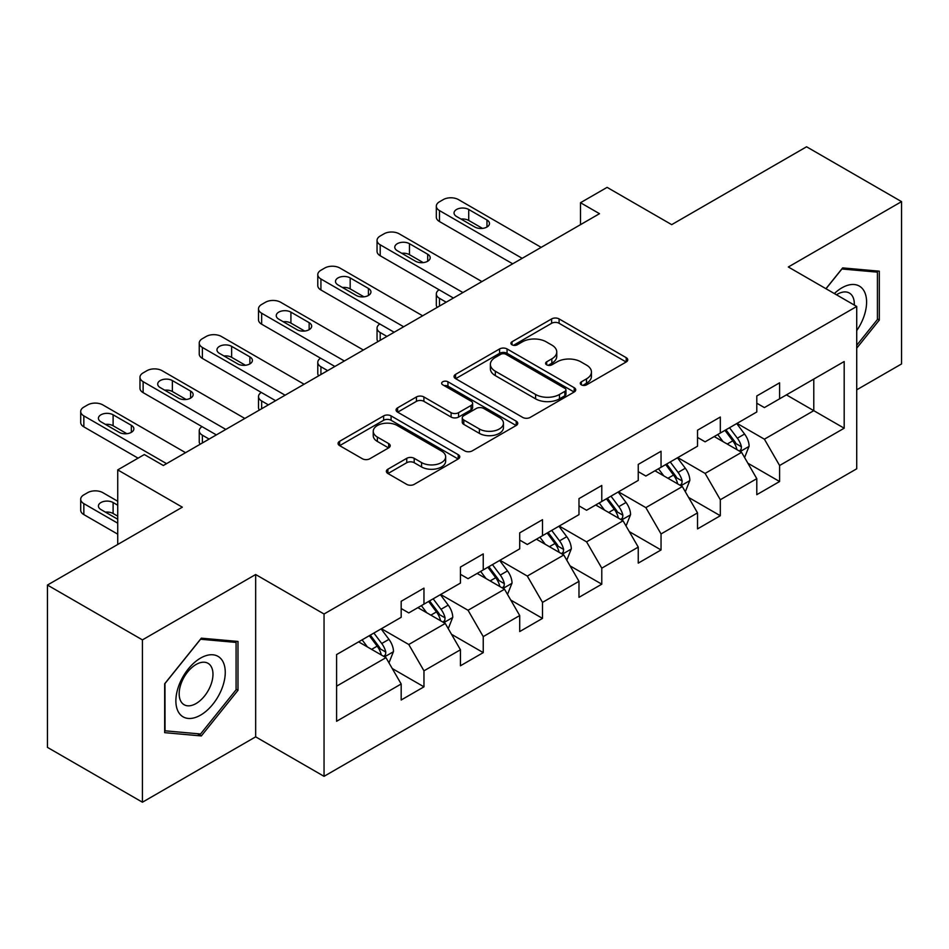 <?xml version="1.0" encoding="UTF-8"?>
<svg xmlns="http://www.w3.org/2000/svg" width="949" height="949" viewBox="0 0 949 949"><rect width="100%" height="100%" fill="white"/><g stroke="black" fill="none" stroke-linecap="round" stroke-linejoin="round"><path stroke-width="1.42" d="M581.369 384.843A3.689 2.135 0 0 0 586.589 384.843L626.21 361.972A5.279 3.049 0 0 0 627.764 359.813A5.279 3.049 0 0 0 626.21 357.666L559.091 318.911A5.279 3.049 0 0 0 551.63 318.911L512.009 341.782A3.689 2.135 0 0 0 510.918 343.289A3.689 2.135 0 0 0 512.009 344.795A3.689 2.135 0 0 0 517.229 344.795L522.353 341.842A16.88 9.739 0 0 1 546.221 341.842L551.82 345.068A16.88 9.739 0 0 1 556.755 351.96A16.88 9.739 0 0 1 551.82 358.852L546.683 361.806A3.689 2.135 0 0 0 545.604 363.313A3.689 2.135 0 0 0 546.683 364.819A3.689 2.135 0 0 0 551.903 364.819L557.039 361.866A16.88 9.739 0 0 1 580.907 361.866L586.494 365.092A16.88 9.739 0 0 1 591.441 371.984A16.88 9.739 0 0 1 586.494 378.876L581.369 381.83A3.689 2.135 0 0 0 580.29 383.337A3.689 2.135 0 0 0 581.369 384.843L581.369 381.83M387.904 469.197A5.279 3.049 0 0 0 386.362 471.345A5.279 3.049 0 0 0 387.904 473.504L406.741 484.37A5.279 3.049 0 0 0 414.203 484.37L458.213 458.972A5.279 3.049 0 0 0 459.755 456.813A5.279 3.049 0 0 0 458.213 454.666L391.083 415.899A5.279 3.049 0 0 0 383.621 415.899L339.612 441.309A5.279 3.049 0 0 0 338.069 443.468A5.279 3.049 0 0 0 339.612 445.615L362.364 458.747A5.279 3.049 0 0 0 369.825 458.747L388.651 447.881A5.279 3.049 0 0 0 390.205 445.722A5.279 3.049 0 0 0 388.651 443.574L377.37 437.062A14.105 8.15 0 0 1 373.242 431.297A14.105 8.15 0 0 1 381.949 423.776A14.105 8.15 0 0 1 397.323 425.543L441.522 451.06A14.105 8.15 0 0 1 445.65 456.813A14.105 8.15 0 0 1 436.943 464.334A14.105 8.15 0 0 1 421.57 462.578L414.203 458.32A5.279 3.049 0 0 0 406.741 458.32L387.904 469.197L387.904 473.504M856.722 389.825L901.55 363.942L901.55 201.627L806.567 146.787L671.69 224.652L607.099 187.368L580.503 202.718L599.495 213.691L163.335 465.508L144.331 454.535L117.735 469.897L117.735 544.477M142.433 639.887L142.433 802.213L255.661 736.851L255.661 574.525L142.433 639.887L47.45 585.058L182.327 507.181L117.735 469.897M255.661 574.525L324.048 614.003L856.722 306.468L856.722 468.794L324.048 776.329L324.048 614.003M901.55 201.627L788.334 266.989L856.722 306.468M522.721 417.418A5.279 3.049 0 0 0 530.183 417.418L574.192 392.008A5.279 3.049 0 0 0 575.735 389.849A5.279 3.049 0 0 0 574.192 387.702L507.063 348.947A5.279 3.049 0 0 0 499.601 348.947L455.603 374.345A5.279 3.049 0 0 0 454.049 376.504A5.279 3.049 0 0 0 455.603 378.651L522.721 417.418M444.203 385.65A3.689 2.135 0 0 1 447.952 386.16L447.952 381.783L516.197 421.178A5.279 3.049 0 0 1 517.739 423.337A5.279 3.049 0 0 1 516.197 425.484L472.199 450.894A5.279 3.049 0 0 1 464.737 450.894L397.607 412.139L397.607 407.833A5.279 3.049 0 0 0 396.065 409.98A5.279 3.049 0 0 0 397.607 412.139M397.607 407.833L416.445 396.955A5.279 3.049 0 0 1 423.895 396.955L451.119 412.673A5.279 3.049 0 0 0 458.581 412.673L471.072 405.46A5.279 3.049 0 0 0 472.614 403.313A5.279 3.049 0 0 0 471.072 401.154L442.732 384.796A3.689 2.135 0 0 1 441.653 383.289A3.689 2.135 0 0 1 443.93 381.32A3.689 2.135 0 0 1 447.952 381.783M142.433 802.213L47.45 747.373L47.45 585.058M392.245 668.523L423.966 686.839L423.966 670.824L460.443 649.768L460.443 665.783L483.243 652.615L483.243 636.601L519.708 615.545L519.708 631.559L542.508 618.392L542.508 602.39L578.985 581.322L578.985 597.336L601.785 584.181L601.785 568.166L638.25 547.11L638.25 563.125L661.05 549.957L661.05 533.943L697.527 512.887L697.527 528.901L720.315 515.734L720.315 499.732L756.792 478.664L756.792 494.678L779.592 481.523L779.592 465.508L844.183 428.213L844.183 361.533L813.779 379.078L813.779 410.668L844.183 428.213M423.966 686.839L401.178 699.994L401.178 683.98L336.587 721.276L336.587 654.585L401.178 617.301L401.178 601.286L423.966 588.131L423.966 604.133L460.443 583.077L460.443 567.063L483.243 553.908L483.243 569.922L519.708 548.866L519.708 532.852L542.508 519.684L542.508 535.699L578.985 514.643L578.985 498.628L601.785 485.473L601.785 501.475L638.25 480.419L638.25 464.405L661.05 451.249L661.05 467.264L697.527 446.208L697.527 430.194L720.315 417.026L720.315 433.041L756.792 411.985L756.792 395.97L779.592 382.815L779.592 398.817L844.183 361.533M417.892 607.645L445.247 623.446L408.77 644.501L381.415 628.701M401.178 608.523L408.77 612.912L423.966 604.133M408.77 644.501L423.966 670.824M445.247 623.446L460.443 649.768M477.157 573.433L504.512 589.222L468.047 610.278L440.68 594.489M460.443 574.311L468.047 578.688L483.243 569.922M468.047 610.278L483.243 636.601M504.512 589.222L519.708 615.545M536.434 539.21L563.789 554.999L527.312 576.067L499.957 560.266M519.708 540.088L527.312 544.477L542.508 535.699M527.312 576.067L542.508 602.39M563.789 554.999L578.985 581.322M595.699 504.987L623.054 520.787L586.577 541.843L559.222 526.043M578.985 505.864L586.577 510.254L601.785 501.475M586.577 541.843L601.785 568.166M623.054 520.787L638.25 547.11M654.964 470.775L682.331 486.564L645.854 507.62L618.499 491.831M638.25 471.653L645.854 476.03L661.05 467.264M645.854 507.62L661.05 533.943M682.331 486.564L697.527 512.887M714.241 436.552L741.596 452.341L705.119 473.409L677.764 457.608M697.527 437.43L705.119 441.819L720.315 433.041M705.119 473.409L720.315 499.732M741.596 452.341L756.792 478.664M786.424 394.879L813.779 410.668L764.396 439.185L737.041 423.384M756.792 403.206L764.396 407.596L779.592 398.817M764.396 439.185L779.592 465.508M255.661 736.851L324.048 776.329M580.503 202.718L580.503 224.652M336.587 686.174L385.97 657.657L358.615 641.868M385.97 657.657L401.178 683.98M747.871 463.207L779.592 481.523M688.594 497.418L720.315 515.734M629.329 531.642L661.05 549.957M570.052 565.865L601.785 584.181M510.787 600.076L542.508 618.392M451.51 634.3L483.243 652.615M856.722 348.176L879.32 320.062L879.32 271.177L842.665 267.903L825.938 288.698M164.663 732.664L201.33 735.938L237.985 690.326L237.985 641.441L201.33 638.167L164.663 683.778L164.663 732.664M877.422 318.959L879.32 320.062M236.087 689.235L237.985 690.326M197.451 733.707L201.33 735.938M582.84 385.365L586.494 383.254A16.88 9.739 0 0 0 591.441 376.373L591.441 371.984M556.755 351.96L556.755 356.349A16.88 9.739 0 0 1 551.82 363.23L548.166 365.341M626.15 362.008L559.091 323.289A5.279 3.049 0 0 0 551.63 323.289L513.48 345.317M574.121 392.044L507.063 353.325A5.279 3.049 0 0 0 499.601 353.325L455.662 378.698M564.869 391.356A3.689 2.135 0 0 0 565.948 389.849A3.689 2.135 0 0 0 564.869 388.343L505.947 354.321A3.689 2.135 0 0 0 500.728 354.321L495.319 357.453A16.88 9.739 0 0 0 490.372 364.333A16.88 9.739 0 0 0 495.319 371.225L535.592 394.476A16.88 9.739 0 0 0 559.459 394.476L564.869 391.356L564.869 395.745A3.689 2.135 0 0 0 565.948 394.238L565.948 389.849M490.372 364.333L490.372 368.722A16.88 9.739 0 0 0 495.319 375.614L495.319 371.225M564.869 395.745L559.459 398.865A16.88 9.739 0 0 1 535.592 398.865L495.319 375.614M397.678 412.174L416.445 401.344L416.445 396.955M472.614 403.313L472.614 407.702A5.279 3.049 0 0 1 471.072 409.849L458.581 417.062A5.279 3.049 0 0 1 451.119 417.062L423.895 401.344A5.279 3.049 0 0 0 416.445 401.344M447.952 386.16L516.126 425.532M479.375 428.984A14.105 8.15 0 0 0 494.749 430.751A14.105 8.15 0 0 0 503.456 423.23A14.105 8.15 0 0 0 499.328 417.465L483.753 408.473A5.279 3.049 0 0 0 476.291 408.473L463.8 415.686A5.279 3.049 0 0 0 462.258 417.845A5.279 3.049 0 0 0 463.8 419.992L479.375 428.984L479.375 433.373A14.105 8.15 0 0 0 494.749 435.14A14.105 8.15 0 0 0 503.456 427.608L503.456 423.23M462.258 417.845L462.258 422.234A5.279 3.049 0 0 0 463.8 424.381L463.8 419.992M479.375 433.373L463.8 424.381M445.65 456.813L445.65 461.202A14.105 8.15 0 0 1 436.943 468.723A14.105 8.15 0 0 1 421.57 466.955L414.203 462.709A5.279 3.049 0 0 0 406.741 462.709L387.975 473.539M373.242 431.297L373.242 435.686A14.105 8.15 0 0 0 377.37 441.451L377.37 437.062M388.58 447.916L377.37 441.451M458.142 459.008L391.083 420.288A5.279 3.049 0 0 0 383.621 420.288L339.683 445.662M744.597 457.548L749.117 446.16A14.235 8.221 -120 0 0 744.574 434.037L736.732 423.562M723.067 441.641L717.741 434.535M446.196 302.197L439.47 298.318L439.47 306.076M437.216 307.381A10.747 6.204 180 0 1 436.326 304.89L436.326 293.929A10.747 6.204 0 0 0 439.47 298.318M739.39 451.072L741.122 449.245L741.43 446.765A14.235 8.221 -120 0 0 737.349 438.201L729.508 427.738M725.949 429.79L734.645 441.404A7.248 4.187 60 0 1 735.961 443.61L741.43 446.765M724.953 430.372L732.794 440.834A14.235 8.221 60 0 1 736.875 449.399M439.102 289.765A10.747 6.204 0 0 0 436.326 293.929M522.187 258.33L439.47 210.571A10.747 6.204 -0 0 1 436.326 206.182A10.747 6.204 -0 0 1 439.47 201.793L443.266 199.598A10.747 6.204 -0 0 1 458.462 199.598L541.179 247.357M436.326 206.182L436.326 217.155A10.747 6.204 180 0 0 439.47 221.544L512.685 263.81M456.564 216.491A8.6 4.959 180 0 1 454.049 212.979A8.6 4.959 180 0 1 459.352 208.4A8.6 4.959 180 0 1 468.723 209.48L486.967 220.002A8.6 4.959 180 0 1 489.482 223.513A8.6 4.959 180 0 1 484.168 228.104A8.6 4.959 180 0 1 474.808 227.025L456.564 216.491M461.036 219.077A8.6 4.959 180 0 1 468.723 220.441L482.483 228.389M856.722 330.608A34.923 20.166 120 0 0 863.282 318.259A34.923 20.166 120 0 0 861.123 287.345A34.923 20.166 120 0 0 834.349 293.561M875.073 270.797L877.422 272.149L877.422 319.516L856.722 345.282M826.01 288.745L841.905 268.982L877.422 272.149M854.29 305.068A23.915 13.808 120 0 0 849.355 293.039A23.915 13.808 120 0 0 836.484 294.783M200.559 715.131A34.923 20.166 120 0 0 225.257 672.355A34.923 20.166 120 0 0 200.559 658.096A34.923 20.166 120 0 0 175.873 700.872A34.923 20.166 120 0 0 200.559 715.131M196.063 703.541A23.915 13.808 120 0 0 211.686 682.473A23.915 13.808 120 0 0 208.021 663.315A23.915 13.808 120 0 0 196.063 664.502A23.915 13.808 120 0 0 180.452 685.569A23.915 13.808 120 0 0 184.118 704.727A23.915 13.808 120 0 0 196.063 703.541M165.043 683.446L200.559 639.246L236.087 642.426L236.087 689.793L200.559 733.98L165.043 730.813L164.972 683.399M233.739 641.061L236.087 642.426M685.332 491.76L689.852 480.384A14.235 8.221 -120 0 0 685.308 468.248L677.456 457.786M663.79 475.864L658.464 468.759M386.919 336.421L380.205 332.53L380.205 340.3M377.951 341.593A10.747 6.204 180 0 1 377.05 339.113L377.05 328.152A10.747 6.204 0 0 0 380.205 332.53M680.125 485.295L681.845 483.468L682.165 480.989A14.235 8.221 -120 0 0 678.084 472.424L670.243 461.949M666.673 464.014L675.38 475.627A7.248 4.187 60 0 1 676.696 477.833L682.165 480.989M665.688 464.583L673.529 475.058A14.235 8.221 60 0 1 677.598 483.622M379.825 323.989A10.747 6.204 0 0 0 377.05 328.152M626.055 525.983L630.575 514.595A14.235 8.221 -120 0 0 626.032 502.472L618.19 492.009M604.525 510.088L599.199 502.97M327.654 370.632L320.928 366.753L320.928 374.511M318.674 375.816A10.747 6.204 180 0 1 317.785 373.337L317.785 362.364A10.747 6.204 0 0 0 320.928 366.753M620.848 519.506L622.58 517.691L622.888 515.2A14.235 8.221 -120 0 0 618.819 506.636L610.978 496.173M607.407 498.237L616.103 509.85A7.248 4.187 60 0 1 617.419 512.045L622.888 515.2M606.411 498.806L614.252 509.269A14.235 8.221 60 0 1 618.333 517.834M320.56 358.2A10.747 6.204 0 0 0 317.785 362.364M462.91 292.541L380.205 244.795A10.747 6.204 -0 0 1 377.05 240.405A10.747 6.204 -0 0 1 380.205 236.016L384.001 233.822A10.747 6.204 -0 0 1 399.197 233.822L481.914 281.58M377.05 240.405L377.05 251.366A10.747 6.204 180 0 0 380.205 255.756L453.408 298.033M397.299 250.714A8.6 4.959 180 0 1 394.784 247.203A8.6 4.959 180 0 1 400.087 242.624A8.6 4.959 180 0 1 409.458 243.691L427.691 254.225A8.6 4.959 180 0 1 430.205 257.737A8.6 4.959 180 0 1 424.903 262.315A8.6 4.959 180 0 1 415.532 261.248L397.299 250.714M401.771 253.3A8.6 4.959 180 0 1 409.458 254.664L423.218 262.612M403.645 326.764L320.928 279.006A10.747 6.204 -0 0 1 317.785 274.629A10.747 6.204 -0 0 1 320.928 270.24L324.724 268.045A10.747 6.204 -0 0 1 339.932 268.045L422.637 315.792M317.785 274.629L317.785 285.59A10.747 6.204 180 0 0 320.928 289.979L394.143 332.245M338.022 284.937A8.6 4.959 180 0 1 335.507 281.426A8.6 4.959 180 0 1 340.81 276.835A8.6 4.959 180 0 1 350.181 277.915L368.426 288.437A8.6 4.959 180 0 1 370.94 291.948A8.6 4.959 180 0 1 365.638 296.539A8.6 4.959 180 0 1 356.266 295.459L338.022 284.937M342.494 287.511A8.6 4.959 180 0 1 350.181 288.876L363.953 296.823M566.79 560.207L571.31 548.819A14.235 8.221 -120 0 0 566.767 536.695L558.925 526.221M545.248 544.299L539.922 537.193M268.377 404.855L261.663 400.976L261.663 408.734M259.409 410.039A10.747 6.204 180 0 1 258.508 407.548L258.508 396.587A10.747 6.204 0 0 0 261.663 400.976M561.583 553.73L563.303 551.903L563.623 549.424A14.235 8.221 -120 0 0 559.542 540.859L551.701 530.396M548.131 532.448L556.838 544.062A7.248 4.187 60 0 1 558.154 546.268L563.623 549.424M547.146 533.03L554.987 543.492A14.235 8.221 60 0 1 559.056 552.057M261.295 392.423A10.747 6.204 0 0 0 258.508 396.587M507.513 594.418L512.033 583.042A14.235 8.221 -120 0 0 507.49 570.907L499.649 560.444M485.983 578.522L480.657 571.417M209.112 439.079L202.386 435.188L202.386 442.958M200.144 444.251A10.747 6.204 180 0 1 199.243 441.771L199.243 430.81A10.747 6.204 0 0 0 202.386 435.188M502.306 587.953L504.038 586.126L504.346 583.647A14.235 8.221 -120 0 0 500.277 575.082L492.436 564.608M488.865 566.672L497.561 578.285A7.248 4.187 60 0 1 498.877 580.491L504.346 583.647M487.869 567.241L495.71 577.716A14.235 8.221 60 0 1 499.791 586.28M202.018 426.647A10.747 6.204 0 0 0 199.243 430.81M448.248 628.641L452.768 617.253A14.235 8.221 -120 0 0 448.225 605.13L440.383 594.667M426.706 612.746L421.38 605.628M443.041 622.164L444.773 620.349L445.081 617.858A14.235 8.221 -120 0 0 441 609.294L433.159 598.831M429.589 600.895L438.296 612.508A7.248 4.187 60 0 1 439.612 614.703L445.081 617.858M428.604 601.464L436.445 611.927A14.235 8.221 60 0 1 440.514 620.492M344.368 360.988L261.663 313.229A10.747 6.204 -0 0 1 258.508 308.84A10.747 6.204 -0 0 1 261.663 304.451L265.459 302.257A10.747 6.204 -0 0 1 280.655 302.257L363.372 350.015M258.508 308.84L258.508 319.813A10.747 6.204 180 0 0 261.663 324.202L334.867 366.468M278.757 319.149A8.6 4.959 180 0 1 276.242 315.637A8.6 4.959 180 0 1 281.545 311.058A8.6 4.959 180 0 1 290.916 312.138L309.149 322.66A8.6 4.959 180 0 1 311.663 326.171A8.6 4.959 180 0 1 306.361 330.762A8.6 4.959 180 0 1 296.99 329.683L278.757 319.149M283.229 321.735A8.6 4.959 180 0 1 290.916 323.099L304.676 331.047M285.103 395.199L202.386 347.453A10.747 6.204 -0 0 1 199.243 343.063A10.747 6.204 -0 0 1 202.386 338.674L206.182 336.48A10.747 6.204 -0 0 1 221.39 336.48L304.095 384.238M199.243 343.063L199.243 354.024A10.747 6.204 180 0 0 202.386 358.414L275.601 400.692M219.48 353.372A8.6 4.959 180 0 1 216.965 349.861A8.6 4.959 180 0 1 222.28 345.282A8.6 4.959 180 0 1 231.639 346.349L249.884 356.883A8.6 4.959 180 0 1 252.398 360.395A8.6 4.959 180 0 1 247.096 364.974A8.6 4.959 180 0 1 237.725 363.906L219.48 353.372M223.964 355.958A8.6 4.959 180 0 1 231.639 357.322L245.411 365.27M225.826 429.423L143.121 381.664A10.747 6.204 -0 0 1 139.966 377.287A10.747 6.204 -0 0 1 143.121 372.898L146.917 370.703A10.747 6.204 -0 0 1 162.113 370.703L244.83 418.45M139.966 377.287L139.966 388.248A10.747 6.204 180 0 0 143.121 392.637L216.336 434.903M160.215 387.595A8.6 4.959 180 0 1 157.7 384.084A8.6 4.959 180 0 1 163.003 379.493A8.6 4.959 180 0 1 172.374 380.573L190.607 391.095A8.6 4.959 180 0 1 193.133 394.606A8.6 4.959 180 0 1 187.819 399.197A8.6 4.959 180 0 1 178.448 398.117L160.215 387.595M164.687 390.169A8.6 4.959 180 0 1 172.374 391.534L186.134 399.482M388.971 662.865L393.491 651.477A14.235 8.221 -120 0 0 388.948 639.353L381.107 628.879M117.735 523.196L83.844 503.634A10.747 6.204 0 0 1 80.701 499.245A10.747 6.204 0 0 1 83.844 494.856L87.652 492.661A10.747 6.204 0 0 1 102.848 492.661L117.735 501.262M367.441 646.957L362.115 639.851M117.735 534.168L83.844 514.595A10.747 6.204 180 0 1 80.701 510.206L80.701 499.245M117.735 516.173L113.109 513.504A8.6 4.959 0 0 0 105.422 512.14M383.776 656.388L385.496 654.561L385.804 652.082A14.235 8.221 -120 0 0 381.735 643.517L373.894 633.054M370.324 635.106L379.019 646.72A7.248 4.187 60 0 1 380.347 648.926L385.804 652.082M369.327 635.688L377.168 646.15A14.235 8.221 60 0 1 381.249 654.715M117.735 505.212L113.109 502.531A8.6 4.959 0 0 0 103.738 501.463A8.6 4.959 0 0 0 98.423 506.042A8.6 4.959 0 0 0 100.95 509.554L117.735 519.245M166.561 463.646L83.844 415.887A10.747 6.204 -0 0 1 80.701 411.498A10.747 6.204 -0 0 1 83.844 407.109L87.652 404.915A10.747 6.204 -0 0 1 102.848 404.915L185.553 452.673M80.701 411.498L80.701 422.471A10.747 6.204 180 0 0 83.844 426.86L138.068 458.153M100.95 421.807A8.6 4.959 180 0 1 98.423 418.295A8.6 4.959 180 0 1 103.738 413.717A8.6 4.959 180 0 1 113.109 414.796L131.342 425.318A8.6 4.959 180 0 1 133.856 428.829A8.6 4.959 180 0 1 128.554 433.42A8.6 4.959 180 0 1 119.183 432.341L100.95 421.807M105.422 424.393A8.6 4.959 180 0 1 113.109 425.757L126.869 433.705M586.494 383.254L586.494 378.876M546.683 364.819L546.683 361.806M551.82 363.23L551.82 358.852M512.009 344.795L512.009 341.782M551.63 323.289L551.63 318.911M559.091 323.289L559.091 318.911M626.21 361.972L626.21 357.666M455.603 378.651L455.603 374.345M499.601 353.325L499.601 348.947M507.063 353.325L507.063 348.947M574.192 392.008L574.192 387.702M535.592 398.865L535.592 394.476M559.459 398.865L559.459 394.476M423.895 401.344L423.895 396.955M451.119 417.062L451.119 412.673M458.581 417.062L458.581 412.673M471.072 409.849L471.072 405.46M516.197 425.484L516.197 421.178M406.741 462.709L406.741 458.32M414.203 462.709L414.203 458.32M421.57 466.955L421.57 462.578M388.651 447.881L388.651 443.574M339.612 445.615L339.612 441.309M383.621 420.288L383.621 415.899M391.083 420.288L391.083 415.899M458.213 458.972L458.213 454.666M740.196 451.534L749.022 446.433M737.349 438.201L744.574 434.037M727.231 444.049L732.794 440.834M439.47 221.544L439.47 210.571M468.723 209.48L468.723 220.441M486.967 220.002L486.967 227.025M680.919 485.758L689.757 480.657M678.084 472.424L685.308 468.248M667.954 478.272L673.529 475.058M621.654 519.969L630.48 514.868M618.819 506.636L626.032 502.472M608.689 512.484L614.252 509.269M380.205 255.756L380.205 244.795M409.458 243.691L409.458 254.664M427.691 254.225L427.691 261.248M320.928 289.979L320.928 279.006M350.181 277.915L350.181 288.876M368.426 288.437L368.426 295.459M562.377 554.192L571.215 549.091M559.542 540.859L566.767 536.695M549.412 546.707L554.987 543.492M503.112 588.416L511.938 583.315M500.277 575.082L507.49 570.907M490.147 580.93L495.71 577.716M443.835 622.627L452.673 617.526M441 609.294L448.225 605.13M430.87 615.142L436.445 611.927M261.663 324.202L261.663 313.229M290.916 312.138L290.916 323.099M309.149 322.66L309.149 329.683M202.386 358.414L202.386 347.453M231.639 346.349L231.639 357.322M249.884 356.883L249.884 363.906M143.121 392.637L143.121 381.664M172.374 380.573L172.374 391.534M190.607 391.095L190.607 398.117M83.844 503.634L83.844 514.595M384.57 656.85L393.408 651.749M381.735 643.517L388.948 639.353M371.605 649.365L377.168 646.15M113.109 513.504L113.109 502.531M83.844 426.86L83.844 415.887M113.109 414.796L113.109 425.757M131.342 425.318L131.342 432.341"/></g></svg>
